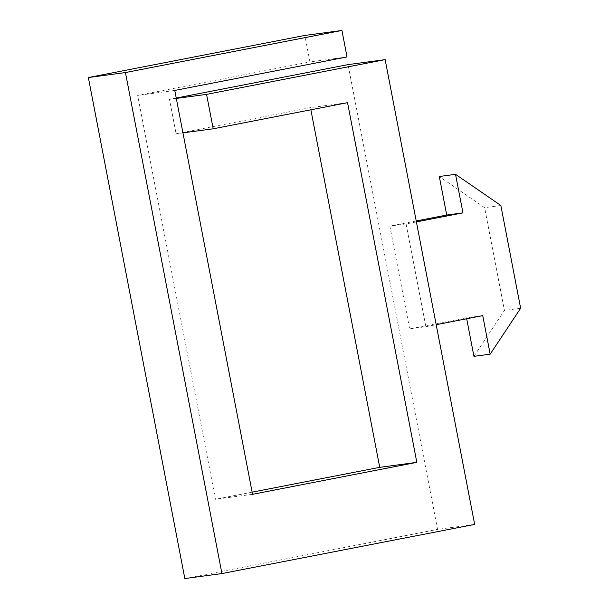 <?xml version="1.0" encoding="UTF-8"?>
<svg xmlns="http://www.w3.org/2000/svg" width="609" height="609" viewBox="0 0 609 609"><rect width="100%" height="100%" fill="white"/><g stroke="black" fill="none" stroke-linecap="round" stroke-linejoin="round"><path stroke-width="0.46" stroke-dasharray="3.04 2.28" d="M474.655 524.41L437.559 529.396L348.051 64.615M416.404 221.912L406.081 223.922L425.874 326.69L409.644 328.875L466.509 317.814L466.692 318.751M406.081 223.922L389.851 226.099L409.644 328.875M252.134 492.156L215.457 499.296L137.68 95.423L309.935 61.92L304.835 35.436M252.552 494.31L215.457 499.296M174.775 90.436L137.68 95.423M347.031 56.934L309.935 61.92M184.832 578.55L437.559 529.396M176.237 98.034L169.469 99.351L176.1 133.774L310.461 107.641L310.872 109.795M176.313 98.43L169.469 99.351M182.944 132.853L176.1 133.774M347.549 102.662L310.461 107.641M482.739 315.629L466.509 317.814M425.874 326.69L436.189 324.688M473.931 356.349L504.419 310.438L484.627 207.669L439.295 176.503M520.642 308.261L504.419 310.438M500.857 205.484L484.627 207.669M416.221 220.976L389.851 226.099"/><path stroke-width="0.91" d="M385.147 59.629L206.565 94.372L213.196 128.796L347.549 102.662L416.822 462.353L252.552 494.31L174.775 90.436L347.031 56.934L341.931 30.45L125.446 72.555L221.927 573.564L474.655 524.41L385.147 59.629L348.051 64.615L176.237 98.034M416.822 462.353L379.727 467.339L252.134 492.156M341.931 30.45L304.835 35.436L88.358 77.541L184.832 578.55L221.927 573.564M125.446 72.555L88.358 77.541M206.565 94.372L176.313 98.43M213.196 128.796L182.944 132.853M310.872 109.795L379.727 467.339M436.189 324.688L482.739 315.629L490.161 354.172L473.931 356.349L466.692 318.751M490.161 354.172L520.642 308.261L500.857 205.484L455.524 174.319L439.295 176.503L446.717 215.046L416.221 220.976M455.524 174.319L462.947 212.861L446.717 215.046M462.947 212.861L416.404 221.912"/></g></svg>
